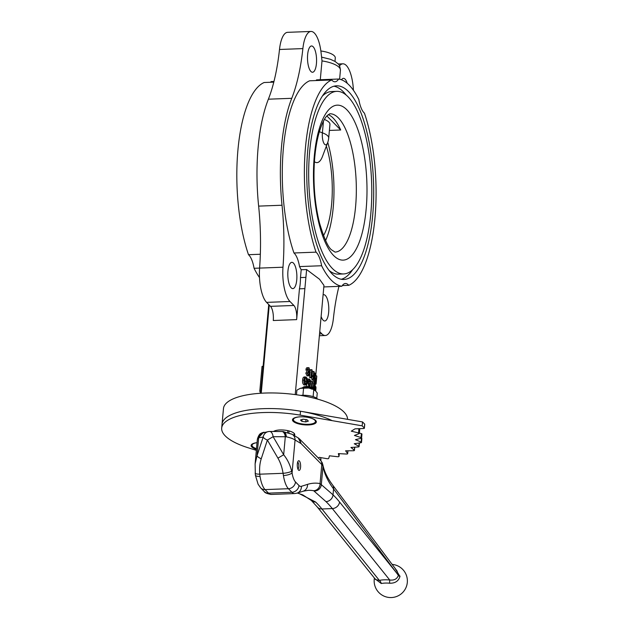 <?xml version="1.0" encoding="UTF-8"?>
<svg xmlns="http://www.w3.org/2000/svg" width="629" height="629" viewBox="0 0 629 629"><rect width="100%" height="100%" fill="white"/><g stroke="black" fill="none" stroke-linecap="round" stroke-linejoin="round"><path stroke-width="0.94" d="M263.119 366.337L262.057 366.377L259.801 391.096A51.216 16.92 -174.8 0 0 260.673 393.18M324.383 119.447A17.997 5.944 5.2 0 1 328.904 122.136A17.997 5.944 5.2 0 1 329.942 124.4L328.7 138.058A17.997 5.944 5.2 0 0 327.662 135.793A17.997 5.944 5.2 0 0 322.386 132.821L323.455 121.153M326.349 146.14A59.716 20.521 -92.2 0 1 331.64 203.993A59.716 20.521 -92.2 0 1 323.51 235.639M327.764 142.366A69.206 23.784 -92.2 0 1 333.244 207.279A69.206 23.784 -92.2 0 1 325.594 240.49M296.746 279.936A13.146 4.521 87.8 0 0 291.848 262.332A13.146 4.521 87.8 0 0 287.94 271.013A13.146 4.521 87.8 0 0 292.839 288.617A13.146 4.521 87.8 0 0 296.746 279.936M316.434 63.576A13.146 4.521 87.8 0 0 311.536 45.972A13.146 4.521 87.8 0 0 307.636 54.652A13.146 4.521 87.8 0 0 312.527 72.256A13.146 4.521 87.8 0 0 316.434 63.576M347.216 83.303A13.146 4.521 87.8 0 0 343.45 78.342A13.146 4.521 87.8 0 0 341.492 79.797M321.128 316.458A13.146 4.521 87.8 0 0 324.753 320.979A13.146 4.521 87.8 0 0 328.66 312.306A13.146 4.521 87.8 0 0 323.762 294.702A13.146 4.521 87.8 0 0 323.094 294.875M334.982 61.406L335.288 57.986A17.305 5.716 -174.8 0 0 334.298 55.8A17.305 5.716 -174.8 0 0 320.861 50.98M333.991 86.212A96.89 33.298 -92.2 0 1 343.324 91.771A96.89 33.298 -92.2 0 1 346.17 95.05M331.939 273.717A96.89 33.298 -92.2 0 1 306.834 166.567A96.89 33.298 -92.2 0 1 336.578 85.819A96.89 33.298 -92.2 0 1 348.513 91.575A96.89 33.298 -92.2 0 1 373.618 198.725A96.89 33.298 -92.2 0 1 343.882 279.465A96.89 33.298 -92.2 0 1 331.939 273.717M348.041 96.78A91.354 31.395 -92.2 0 1 371.708 197.805A91.354 31.395 -92.2 0 1 343.67 273.937A91.354 31.395 -92.2 0 1 332.411 268.512A91.354 31.395 -92.2 0 1 308.745 167.487A91.354 31.395 -92.2 0 1 336.782 91.354A91.354 31.395 -92.2 0 1 348.041 96.78M343.67 273.937L338.473 274.134A91.354 31.395 -92.2 0 1 329.093 270.439M328.212 114.62A69.206 23.784 -92.2 0 1 333.158 118.079A69.206 23.784 -92.2 0 1 340.706 129.999L326.852 115.948M347.554 419.346A62.287 20.584 -174.8 0 0 343.953 412.003A62.287 20.584 -174.8 0 0 275.84 393.015A62.287 20.584 -174.8 0 0 223.468 408.559L222.045 424.174A62.287 20.584 -174.8 0 1 264.133 408.638A62.287 20.584 -174.8 0 1 332.159 420.652M315.719 375.883L323.959 285.393L319.548 279.26L306.614 269.542L304.876 288.617L299.451 288.821L296.644 319.626L273.269 320.515A11.07 3.805 87.8 0 0 270.509 306.347L266.594 302.376A27.684 9.514 87.8 0 1 259.604 268.096A124.573 42.811 -92.2 0 0 258.637 206.115A109.352 37.575 -92.2 0 1 268.371 99.193A124.573 42.811 -92.2 0 0 279.496 49.479A27.684 9.514 87.8 0 1 287.61 32.331L310.993 31.45A27.684 9.514 87.8 0 1 321.097 52.82L322.009 60.848L320.287 79.726M270.612 82.265A23.532 8.083 -92.2 0 0 271.068 81.581L273.961 81.471M316.072 80.551A23.532 8.083 -92.2 0 0 316.529 79.867L338.614 79.034A103.809 35.672 -92.2 0 1 349.111 85.064A103.809 35.672 -92.2 0 1 358.837 99.547A23.532 8.083 -92.2 0 0 364.419 113.141A103.809 35.672 -92.2 0 1 374.978 217.886A103.809 35.672 -92.2 0 1 348.749 285.322L342.302 285.566M269.259 305.081L261.239 393.227M304.011 384.995L305.372 384.94C306.614 385.168 307.251 384.138 307.298 381.866L307.125 378.399L306.087 377.038C304.774 376.81 304.082 377.832 304.019 380.113C303.681 382.228 304.129 383.839 305.372 384.94L304.011 384.995C302.761 383.91 302.297 382.298 302.635 380.168C302.698 377.887 303.398 376.865 304.735 377.086M314.877 381.41L315.585 373.602A51.216 16.92 -174.8 0 0 315.31 373.201L314.775 379.028L314.162 371.841A51.216 16.92 -174.8 0 0 313.753 371.424L313.038 379.232A51.216 16.92 5.2 0 1 313.431 379.625L313.965 373.799L314.579 380.985A51.216 16.92 5.2 0 1 314.877 381.41L313.572 381.457A49.833 16.464 -174.8 0 0 313.273 381.032L313.179 379.633M313.431 379.625L312.133 379.672A49.833 16.464 -174.8 0 0 311.74 379.279L311.968 376.74M312.07 375.615L312.448 371.472L313.753 371.424M311.276 377.699L312.393 376.519L312.479 375.599L311.599 376.103L312.149 370.017A51.216 16.92 -174.8 0 0 311.693 369.663L310.978 377.471A51.216 16.92 5.2 0 1 311.276 377.699L309.971 377.746A49.833 16.464 -174.8 0 0 309.672 377.518L309.979 374.153M310.278 370.851L310.38 369.71L311.693 369.663M308.147 375.513L306.936 375.694L305.733 372.903L307.078 372.848L308.265 375.639L306.936 375.694M307.156 372.973L305.961 369.632C306.181 368.036 306.771 367.43 307.723 367.823M304.876 288.617L295.229 394.595M316.072 384.06L316.78 376.26A51.216 16.92 -174.8 0 0 316.67 375.851L316.379 379.051A51.216 16.92 -174.8 0 0 316.128 378.344C315.844 377.644 315.609 378.084 315.404 379.68L315.734 382.998A51.216 16.92 5.2 0 1 316.072 384.06L314.72 384.115A49.833 16.464 -174.8 0 0 314.406 383.053L314.06 381.441M307.046 386.536L306.535 384.783M310.097 387.087L310.191 385.962M310.569 381.882L310.64 381.088L311.937 381.04L311.331 387.684M312.047 387L312.424 382.857L313.722 382.809L313.148 389.099M316.033 252.15L293.955 252.984A103.809 35.672 -92.2 0 1 283.396 148.24A103.809 35.672 -92.2 0 1 309.625 80.795L331.703 79.962A103.809 35.672 -92.2 0 0 305.482 147.406A103.809 35.672 -92.2 0 0 316.033 252.15A23.532 8.083 -92.2 0 1 321.623 265.745L299.538 266.578A103.809 35.672 -92.2 0 0 301.189 269.747L300.473 277.578L305.898 277.373M306.614 269.542L301.189 269.747M321.623 265.745A103.809 35.672 -92.2 0 0 341.846 286.258L323.817 286.934M260.335 254.25L248.494 254.698A103.809 35.672 -92.2 0 1 237.935 149.954A103.809 35.672 -92.2 0 1 264.164 82.509L273.788 82.147M258.637 206.115L282.02 205.235A109.352 37.575 -92.2 0 1 291.754 98.313A124.573 42.811 -92.2 0 0 302.879 48.598A27.684 9.514 87.8 0 1 310.993 31.45M293.955 252.984A23.532 8.083 -92.2 0 1 299.538 266.578M282.02 205.235A124.573 42.811 -92.2 0 1 282.987 267.215A27.684 9.514 87.8 0 0 289.977 301.495L293.885 305.466A11.07 3.805 -92.2 0 1 296.644 319.626M300.473 277.578A23.532 8.083 -92.2 0 1 299.451 288.821M319.744 331.687L321.891 333.865A27.684 9.514 87.8 0 0 325.303 335.509A27.684 9.514 87.8 0 0 333.409 318.353A124.573 42.811 -92.2 0 1 338.952 286.368M353.419 90.293A27.684 9.514 87.8 0 0 342.907 63.82A27.684 9.514 87.8 0 0 339.503 65.856M259.604 268.08L254.077 268.292A103.809 35.672 -92.2 0 0 259.494 277.546M329.392 130.431L340.706 129.999M248.494 254.698A23.532 8.083 -92.2 0 1 254.077 268.292M322.512 95.938A91.354 31.395 -92.2 0 1 331.585 91.551L336.782 91.354M352.751 269.542A96.89 33.298 -92.2 0 1 341.272 279.268M341.846 286.258A23.532 8.083 -92.2 0 1 345.455 283.498A23.532 8.083 -92.2 0 1 348.749 285.322M338.614 79.034A23.532 8.083 -92.2 0 1 335.005 81.794A23.532 8.083 -92.2 0 1 331.703 79.962M294.191 433.412L294.01 435.417M288.892 432.862L289.065 430.936M287.815 430.645L287.65 432.485M314.421 161.677A26.402 9.073 87.8 0 0 322.488 156.424L327.623 142.759A17.997 17.997 0 0 0 328.7 138.058M309.468 375.466L308.265 375.639L309.468 375.466L310.215 372.502L309.051 367.776L307.18 367.666M309.051 367.776C308.116 367.375 307.534 367.981 307.314 369.577L305.961 369.632M307.314 369.577L308.485 372.926L307.377 372.966M308.572 374.845L309.649 372.565L307.636 373.115M308.391 374.766L307.078 372.848M309.783 371.079L308.729 372.116L307.943 369.899L309.02 368.704L309.783 371.079L308.462 371.134L307.683 368.751M310.978 377.471L309.672 377.518M312.479 375.599L311.638 375.631M315.31 373.201L314.303 373.241M313.038 379.232L311.74 379.279M314.579 380.985L313.273 381.032M316.67 375.851L315.381 375.898M316.128 378.344L314.539 378.068M315.554 382.503L314.233 382.55M315.884 379.051L316.049 379.256A51.216 16.92 5.2 0 1 316.301 379.955L316.041 382.754A51.216 16.92 -174.8 0 0 315.797 382.062L315.75 379.271M316.301 379.955L315.632 379.979M304.019 380.113L302.635 380.168M306.087 377.038L304.122 376.928M304.829 383.926L305.34 381.567L304.648 377.99M305.458 384.044L306.174 383.871L305.458 384.044L304.719 380.466C304.711 378.823 305.136 377.982 306.008 377.935L306.685 381.512L306.174 383.871L305.269 383.91M306.685 381.512L305.34 381.567M309.775 386.984L310.49 383.997L310.419 380.521L309.61 379.153L307.809 379.035M309.61 379.153C308.54 378.933 307.966 379.955 307.88 382.22L307.259 382.243M307.88 382.22L308.894 387.055M308.485 385.286L308.674 380.93M308.981 386.159L309.554 385.994L308.981 386.159L308.446 382.574L309.531 380.05L310.011 383.643L309.554 385.994L308.831 386.025M310.011 383.643L308.697 383.69M311.489 389.076L312.487 387.904L312.574 386.977L311.835 387.008M312.574 386.977L311.787 387.48L312.346 381.402A51.216 16.92 -174.8 0 0 311.937 381.04M314.775 389.87L315.223 385.003A51.216 16.92 -174.8 0 0 315.003 384.594L314.531 389.736M315.003 384.594L314.17 384.626M313.501 389.241L313.871 385.192L314.154 389.532M314.476 390.42L314.075 383.234A51.216 16.92 -174.8 0 0 313.722 382.809M315.734 390.664L315.986 387.896A51.216 16.92 -174.8 0 0 315.868 386.851C315.624 386.072 315.365 386.945 315.098 389.461L314.815 389.477M315.868 386.851L314.358 386.552M315.255 389.886L315.797 387.786A51.216 16.92 5.2 0 1 315.884 388.384L315.679 390.609M315.884 388.384L315.428 388.4M259.801 391.096L260.87 391.057M297.328 463.919A4.843 1.667 -92.2 0 1 298.17 461.081A4.843 1.667 -92.2 0 1 299.986 462.063A4.843 1.667 -92.2 0 1 300.568 467.205A4.843 1.667 -92.2 0 1 298.508 470.091A4.843 1.667 -92.2 0 1 297.328 463.919M297.902 469.045A3.46 1.187 87.8 0 0 298.806 466.781A3.46 1.187 87.8 0 0 297.643 462.166M394.91 568.105L399.958 576.486C398.503 581.165 395.036 583.405 389.563 583.209A14.176 5.582 -173.1 0 0 385.176 583.075A14.176 5.582 -173.1 0 0 381.253 583.523L374.994 578.774M294.317 435.598A11.07 3.656 -174.8 0 0 294.749 434.725A11.07 3.656 -174.8 0 0 294.113 433.326A11.07 3.656 -174.8 0 0 284.001 430.071A11.07 3.656 -174.8 0 0 273.536 431.486M252.52 443.838A11.07 3.656 -174.8 0 0 252.087 444.711L252.04 445.23A11.07 3.656 -174.8 0 1 257.049 442.674A11.975 3.955 -174.8 0 0 252.001 444.168A11.975 3.955 -174.8 0 0 251.804 446.983A11.975 3.955 -174.8 0 0 256.443 449.334M315.64 420.455A11.975 3.955 -174.8 0 0 304.672 416.933A11.975 3.955 -174.8 0 0 293.358 418.482A11.975 3.955 -174.8 0 0 293.169 421.304A11.975 3.955 -174.8 0 0 308.328 424.945A11.975 3.955 -174.8 0 0 315.695 420.518A11.975 3.955 -174.8 0 0 315.64 420.455M318.455 458.156L319.178 457.338L326.97 458.683A1.384 0.456 -174.8 0 0 328.708 458.423L329.462 455.805L337.506 456.709A1.384 0.456 -174.8 0 0 339.015 456.387A1.384 0.456 -174.8 0 0 339.007 456.339L338.355 453.603L346.414 454.044A1.384 0.456 -174.8 0 0 347.68 453.698A1.384 0.456 -174.8 0 0 347.633 453.564L345.596 450.796L353.412 450.749A1.384 0.456 -174.8 0 0 354.442 450.403A1.384 0.456 -174.8 0 0 354.363 450.23A1.384 0.456 -174.8 0 0 354.316 450.191L350.951 447.471L358.294 446.944A1.384 0.456 -174.8 0 0 359.096 446.606A1.384 0.456 -174.8 0 0 359.017 446.433A1.384 0.456 -174.8 0 0 358.852 446.315L354.261 443.728L360.912 442.737A1.384 0.456 -174.8 0 0 361.51 442.423A1.384 0.456 -174.8 0 0 361.423 442.25A1.384 0.456 -174.8 0 0 361.109 442.053L355.432 439.679L361.18 438.256A1.384 0.456 -174.8 0 0 361.596 437.981A1.384 0.456 -174.8 0 0 361.51 437.808A1.384 0.456 -174.8 0 0 361.015 437.54L354.426 435.457L359.104 433.64A1.384 0.456 -174.8 0 0 359.356 433.405A1.384 0.456 -174.8 0 0 359.277 433.232A1.384 0.456 -174.8 0 0 358.569 432.917L351.265 431.172L355.023 428.836L363.468 428.522A1.384 0.456 -174.8 0 0 364.388 428.176A1.384 0.456 -174.8 0 0 364.309 428.003L362.162 425.825L362.516 421.925L300.528 411.232A62.287 20.584 -174.8 0 0 222.045 424.174L221.691 428.074A62.287 20.584 -174.8 0 0 247.802 447.651L256.349 450.364M359.599 429.662A1.384 0.456 -174.8 0 0 359.709 429.505A1.384 0.456 -174.8 0 0 359.631 429.332A1.384 0.456 -174.8 0 0 358.923 429.009L357.759 428.734M361.84 434.23A1.384 0.456 -174.8 0 0 361.95 434.073A1.384 0.456 -174.8 0 0 361.872 433.9A1.384 0.456 -174.8 0 0 361.368 433.64L359.387 433.011M361.754 438.68A1.384 0.456 -174.8 0 0 361.864 438.523A1.384 0.456 -174.8 0 0 361.785 438.35A1.384 0.456 -174.8 0 0 361.463 438.154L361.109 442.053M389.563 583.209L389.721 579.985L332.324 508.586A207.625 71.352 87.8 0 0 325.987 501.62L313.651 490.73A6.919 6.479 -79.6 0 0 320.067 483.575L321.796 464.572L301.118 443.61L295.064 439.986A6.919 6.345 -59.1 0 0 292.123 434.293L282.625 431.533C284.662 431.612 285.904 433.381 286.352 436.841C286.03 433.397 284.898 431.636 282.948 431.557M283.42 475.524A6.919 2.162 -9.1 0 0 292.068 472.898A15.23 5.229 87.8 0 0 295.504 481.971A6.919 6.086 -44.6 0 1 288.42 488.717L265.037 489.598L268.528 493.136L291.911 492.255L288.42 488.717A22.149 7.611 -92.2 0 1 283.42 475.524L283.081 473.307C282.169 467.567 280.455 462.512 277.932 458.14L283.671 454.751C287.484 459.484 290.15 464.98 291.667 471.231L292.068 472.898L295.064 439.986C293.342 438.767 290.433 437.713 286.352 436.841L285.307 436.738A6.919 3.593 -89.8 0 0 281.847 431.518A6.919 3.593 -89.8 0 0 281.674 431.525M277.932 458.14L267.38 440.08A6.919 2.374 -161.8 0 1 263.166 437.069L258.661 437.745L257.355 439.301C258.354 435.732 259.659 433.703 261.271 433.2L262.191 432.728M263.527 432.32L258.291 437.894L261.271 433.2L268.607 431.549A6.919 6.557 -98.5 0 1 269.479 431.478A6.919 3.593 -89.8 0 1 269.66 431.47L269.66 431.47A6.919 6.919 0 0 0 268.607 431.549A6.919 6.557 -98.5 0 0 263.166 437.069L257.025 455.758L255.115 463.895L255.358 475.115L258.079 484.196L260.705 487.955A6.919 6.086 135.4 0 0 265.037 489.598A22.149 7.611 87.8 0 1 260.036 476.405A6.919 2.162 170.9 0 1 255.358 475.115M364.631 424.426A1.384 0.456 -174.8 0 0 364.741 424.268A1.384 0.456 -174.8 0 0 364.663 424.095L362.516 421.925M362.162 425.825L300.167 415.132A62.287 20.584 -174.8 0 0 221.691 428.074M297.824 492.892L315.593 502.013A207.625 71.352 -92.2 0 1 321.93 508.979L379.326 580.378A4.151 2.461 -101.5 0 1 381.253 583.523M295.504 481.971L298.995 485.509A15.23 5.229 87.8 0 0 301.362 486.327L307.518 484.377A214.544 73.727 -92.2 0 1 320.067 483.575L333.032 494.834L333.567 488.922C328 481.421 324.47 473.967 322.96 466.545L322.245 462.818M255.115 463.935L257.355 439.294M282.83 431.525L269.66 431.47A6.919 3.593 -89.8 0 1 273.12 436.691L283.671 454.751L285.307 436.738L273.12 436.691L267.38 440.08L261.239 458.769C259.785 463.29 259.29 468.432 259.761 474.187L260.036 476.405M339.574 502.021A6.919 5.897 -38.8 0 1 332.324 508.586L321.93 508.979A6.919 5.897 141.2 0 1 317.299 506.998L375.702 579.655L379.326 580.378A17.722 6.982 6.9 0 1 389.721 579.985C394.147 580.551 397.041 579.026 398.377 575.401L396.388 572.697L398.409 575.165L397.033 570.928L332.615 485.014A6.919 5.818 -36.9 0 1 333.567 488.922L396.388 572.697L339.574 502.021A214.544 73.727 -92.2 0 0 333.032 494.834A6.919 6.125 -46.2 0 1 325.987 501.62M314.508 491.013A6.919 6.848 -52.7 0 0 321.333 484.456L322.96 466.545A6.919 6.227 -11.5 0 0 322.881 464.831C324.147 471.247 327.394 477.969 332.615 485.014M255.115 473.087A6.919 1.588 175.1 0 0 259.761 474.187L283.081 473.307A6.919 1.423 -8.8 0 0 291.667 471.231M261.239 458.769A6.919 2.374 -161.8 0 1 257.025 455.758L258.661 437.745A6.919 6.557 -98.5 0 1 264.101 432.225M298.964 438.452L298.264 437.965L301.118 443.61L299.483 438.924L320.232 459.956A6.919 6.086 -44.6 0 1 321.796 464.572A22.149 7.32 -174.8 0 1 322.716 465.798L322.119 462.551L322.881 464.831M400.005 576.117A4.151 1.651 4.9 0 1 398.409 575.165L398.377 575.401A4.151 1.706 9.5 0 0 399.958 576.486M252.04 445.23A11.07 3.656 -174.8 0 0 256.506 448.658M314.594 389.768A8.995 2.972 -174.8 0 0 314.429 389.681A8.995 2.972 -174.8 0 0 308.753 388.022A8.995 2.972 -174.8 0 0 304.129 387.771A8.995 2.972 -174.8 0 0 300.308 388.337L308.753 388.022L314.704 389.831L317.252 393.023L316.772 398.322M313.777 389.5L313.14 396.443L312.668 396.498M303.603 395.264L302.958 394.996L303.595 388.054M302.958 394.996L302.549 395.279M296.463 394.76L296.888 390.137L300.308 388.337A8.995 2.972 -174.8 0 0 300.175 388.384L300.308 388.337M317.653 399.14A11.762 3.884 -174.8 0 0 302.431 395.287A11.762 3.884 -174.8 0 0 300.693 395.405M305.906 386.521A4.427 1.462 -174.8 0 0 303.304 387.142L302.234 387.928A5.535 1.832 -174.8 0 1 305.442 387.189A5.535 1.832 -174.8 0 1 312.487 388.864L311.567 387.896A4.427 1.462 -174.8 0 0 305.906 386.521M293.877 418.159A11.07 3.656 -174.8 0 0 293.452 419.032L293.405 419.551A11.07 3.656 -174.8 0 0 308.139 424.316A11.07 3.656 -174.8 0 0 315.459 421.556A11.07 3.656 -174.8 0 0 309.484 417.695M299.986 416.83A11.07 3.656 -174.8 0 0 293.405 419.551M300.513 419.999L303.092 419.197L307.015 419.755L308.352 421.108L305.773 421.91L301.857 421.351L300.513 419.999M315.459 421.556L315.506 421.037A11.07 3.656 -174.8 0 0 315.247 420.101M305.977 419.606L305.773 421.91M302.022 419.527L301.857 421.351M338.355 117.882A69.206 23.784 -92.2 0 1 356.281 194.424A69.206 23.784 -92.2 0 1 335.045 252.095L331.719 249.965C328.212 247.574 324.108 238.47 319.422 222.658C314.736 203.45 313.077 182.905 314.461 161.032C315.231 150.488 316.717 141.234 318.919 133.269C321.521 124.463 324.234 118.606 327.08 115.689L329.824 113.778A69.206 23.784 -92.2 0 1 338.355 117.882M346.862 109.784A77.516 26.638 -92.2 0 1 366.172 208.962A77.516 26.638 -92.2 0 1 333.598 255.5A77.516 26.638 -92.2 0 1 314.28 156.33A77.516 26.638 -92.2 0 1 346.862 109.784M321.584 57.121L330.469 59.307L335.1 61.477L337.82 63.6C339.173 64.315 340.037 66.54 340.431 70.259A23.532 7.776 -174.8 0 0 339.078 67.295A23.532 7.776 -174.8 0 0 322.001 60.911M268.371 99.193L291.754 98.313M319.54 333.952L321.891 333.865M279.496 49.479L302.879 48.598M259.604 268.096L282.987 267.215M266.594 302.376L289.977 301.495M270.509 306.347L293.885 305.466M319.367 131.72L322.386 132.821A8.995 3.09 87.8 0 0 323.88 143.255A8.995 3.09 87.8 0 0 327.623 142.759M315.734 382.998L314.406 383.053M358.569 432.917L358.923 429.009M361.015 437.54L361.368 433.64M358.852 446.315L359.159 443.005M354.316 450.191L354.591 447.211M339.007 456.339L339.259 453.651L339.015 456.387M347.633 453.564L347.892 450.789M364.309 428.003L364.663 424.095M300.167 415.132L300.528 411.232M313.651 490.73A207.625 71.352 87.8 0 0 308.179 490.329L303.107 491.225A6.919 6.471 -107.5 0 0 307.518 484.377M320.845 460.632L320.735 457.605M260.705 487.955L264.196 491.493A6.919 6.086 135.4 0 0 268.528 493.136A22.149 7.611 87.8 0 0 271.256 494.449L294.639 493.568A22.149 7.611 -92.2 0 1 291.911 492.255A6.919 6.086 -44.6 0 0 298.995 485.509M303.107 491.225L296.951 493.167A6.919 6.471 -107.5 0 0 301.362 486.327M315.593 502.013A6.919 6.125 133.8 0 1 311.355 500.464L317.299 506.998M268.74 304.554L260.665 393.259M314.972 384.107L314.925 384.602M339.613 79.223L340.431 70.259M319.375 335.729L325.303 335.509M338.19 63.993L342.907 63.82M307.534 375.875L308.855 375.827M374.412 578.051A16.613 16.613 0 0 0 391.395 597.55A16.613 16.613 0 0 0 407.309 582.454A16.613 16.613 0 0 0 392.134 564.402M347.68 453.698L347.947 450.789M354.442 450.403L354.732 447.203M359.096 446.606L359.434 442.958M361.51 442.423L361.864 438.523M361.596 437.981L361.95 434.073M359.356 433.405L359.709 429.505M364.388 428.176L364.741 424.268M296.951 493.167L294.639 493.568M264.196 491.493C264.581 492.704 266.932 493.686 271.256 494.449M297.375 493.034L302.777 494.881L311.355 500.464M320.232 459.956L322.119 462.551M292.123 434.293L298.264 437.965M320.932 460.735L320.821 457.621"/></g></svg>

